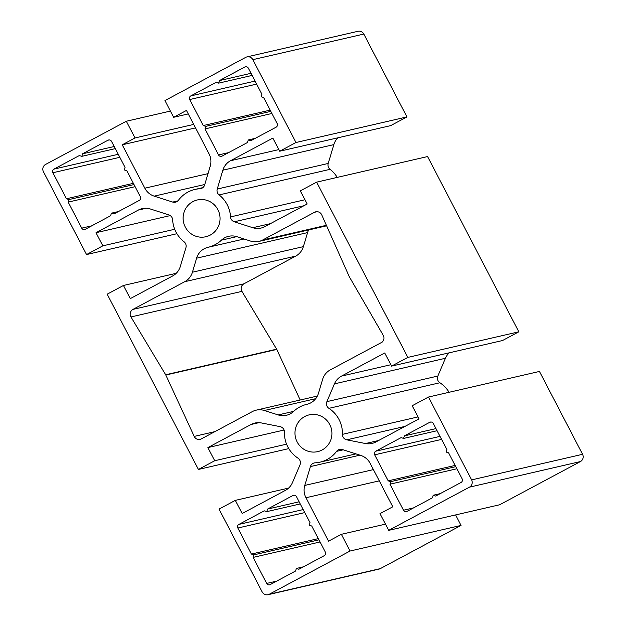 <?xml version="1.0" encoding="UTF-8"?>
<svg xmlns="http://www.w3.org/2000/svg" width="626" height="626" viewBox="0 0 626 626"><rect width="100%" height="100%" fill="white"/><g stroke="black" fill="none" stroke-linecap="round" stroke-linejoin="round"><path stroke-width="0.94" d="M304.745 416.533A18.874 18.444 -103 0 0 296.168 439.726A18.874 18.444 -103 0 0 317.687 451.628A18.874 18.444 -103 0 0 322.147 449.961A18.874 18.444 -103 0 0 330.724 426.76A18.874 18.444 -103 0 0 309.205 414.858A18.874 18.444 -103 0 0 304.745 416.533M192.878 201.635A18.874 18.444 -103 0 0 184.302 224.836A18.874 18.444 -103 0 0 205.821 236.738A18.874 18.444 -103 0 0 210.281 235.063A18.874 18.444 -103 0 0 218.857 211.87A18.874 18.444 -103 0 0 197.339 199.96A18.874 18.444 -103 0 0 192.878 201.635M293.61 411.415A29.657 28.984 77 0 1 299.776 406.978A29.657 28.984 77 0 1 306.779 404.349A29.657 28.984 77 0 1 306.865 404.333A16.174 15.806 -103 0 0 306.904 404.318A16.174 15.806 -103 0 0 318.415 393.41L322.609 379.372A16.174 15.806 77 0 1 330.293 369.888L382.071 342.187A5.391 5.266 -103 0 0 383.229 335.309L349.355 276.825A2.7 2.637 77 0 1 349.222 276.567L321.741 214.89A5.391 5.266 -103 0 0 314.455 212.3L262.677 240.001A16.174 15.806 77 0 1 250.619 241.088L236.824 236.667A16.174 15.806 -103 0 0 221.408 240.173A29.657 28.984 77 0 1 208.239 247.247A29.657 28.984 77 0 1 208.161 247.262A16.174 15.806 -103 0 0 208.114 247.278A16.174 15.806 -103 0 0 196.603 258.186L192.417 272.224A16.174 15.806 77 0 1 184.725 281.7L132.955 309.4A5.391 5.266 -103 0 0 130.951 316.959L165.671 374.771A2.7 2.637 77 0 1 165.804 375.029L194.209 436.408A5.391 5.266 -103 0 0 200.57 439.295L252.348 411.595A16.174 15.806 77 0 1 264.399 410.507L278.194 414.928A16.174 15.806 -103 0 0 293.61 411.415M122.234 144.802L135.036 137.955L126.335 121.241L45.588 164.435A5.391 5.266 -103 0 0 43.421 171.704L86.552 254.555L102.836 245.838L96.005 232.708L138.307 210.078A16.174 15.806 77 0 1 150.357 208.99L168.879 214.914A5.391 5.266 77 0 1 172.612 219.789A29.657 28.984 -103 0 0 184.06 241.785A5.391 5.266 77 0 1 185.922 247.661L180.296 266.496A16.174 15.806 77 0 1 172.612 275.98L130.31 298.61L123.471 285.472L107.187 294.189L198.419 469.445L214.702 460.736L207.871 447.598L251.073 424.483A16.174 15.806 77 0 1 261.394 422.949L280.119 426.65A5.391 5.266 77 0 1 284.439 432.143A29.657 28.984 -103 0 0 297.976 458.146A5.391 5.266 77 0 1 300.003 464.86L292.452 482.615A16.174 15.806 77 0 1 285.378 490.385L242.176 513.5L235.337 500.37L219.053 509.087L262.184 591.938A5.391 5.266 -103 0 0 269.321 594.223L350.067 551.021L341.366 534.307L328.564 541.154L305.973 497.748A16.174 15.806 77 0 1 304.784 485.432L310.41 466.589A5.391 5.266 77 0 1 315.144 462.825A29.657 28.984 -103 0 0 320.105 462.137A29.657 28.984 -103 0 0 336.577 451.362A5.391 5.266 77 0 1 342.312 449.523L360.826 455.446A16.174 15.806 77 0 1 370.193 463.389L392.792 506.794L379.99 513.641L388.691 530.355L469.437 487.161A5.391 5.266 -103 0 0 471.605 479.892L428.474 397.04L412.182 405.758L419.021 418.888L375.811 442.003A16.174 15.806 77 0 1 365.498 443.537L346.773 439.835A5.391 5.266 77 0 1 342.453 434.35A29.657 28.984 -103 0 0 328.916 408.34A5.391 5.266 77 0 1 326.889 401.634L334.433 383.871A16.174 15.806 77 0 1 341.506 376.101L384.716 352.986L391.547 366.116L407.839 357.407L316.607 182.15L300.316 190.86L307.155 203.998L264.853 226.628A16.174 15.806 77 0 1 252.794 227.707L234.28 221.784A5.391 5.266 77 0 1 230.548 216.909A29.657 28.984 -103 0 0 219.1 194.921A5.391 5.266 77 0 1 217.238 189.044L222.856 170.202A16.174 15.806 77 0 1 230.548 160.726L272.85 138.096L279.681 151.226L295.973 142.509L252.841 59.658A5.391 5.266 -103 0 0 245.705 57.373L164.959 100.575L173.66 117.289L186.454 110.442L209.053 153.847A16.174 15.806 77 0 1 210.234 166.164L204.616 184.999A5.391 5.266 77 0 1 199.874 188.762A29.657 28.984 -103 0 0 194.913 189.459A29.657 28.984 -103 0 0 187.91 192.088A29.657 28.984 -103 0 0 178.449 200.234A5.391 5.266 77 0 1 172.706 202.073L154.192 196.149A16.174 15.806 77 0 1 144.833 188.207L122.234 144.802L195.539 127.892M235.337 500.37L288.617 488.084M268.045 594.7L379.027 569.104A5.391 5.266 -103 0 0 380.295 568.627L461.041 525.425L455.579 514.932M350.067 551.021L461.041 525.425M341.366 534.307L385.452 524.142M388.691 530.355L499.665 504.759L580.412 461.565A5.391 5.266 -103 0 0 582.579 454.296L539.448 371.445L428.474 397.04M449.085 392.291A29.657 28.984 -103 0 0 439.89 382.752A5.391 5.266 77 0 1 437.864 376.038L445.415 358.275A16.174 15.806 77 0 1 449.249 352.814M391.547 366.116L502.529 340.528L518.813 331.811L427.581 156.555L316.607 182.15M407.839 357.407L518.813 331.811M337.218 177.393A29.657 28.984 -103 0 0 330.074 169.325A5.391 5.266 77 0 1 328.212 163.449L333.838 144.606A16.174 15.806 77 0 1 337.907 137.798M279.681 151.226L390.663 125.63L406.947 116.913L363.816 34.062A5.391 5.266 -103 0 0 357.955 31.3L246.973 56.896M295.973 142.509L406.947 116.913M173.66 117.289L188.269 113.916M135.036 137.955L193.731 124.41M126.335 121.241L170.421 111.068M86.552 254.555L176.915 233.709M102.836 245.838L174.709 229.265M96.005 232.708L170.241 215.587M123.471 285.472L176.227 273.312M198.419 469.445L288.782 448.607M214.702 460.736L286.575 444.155M207.871 447.598L284.079 430.023M251.386 554.057L253.89 554.855L253.131 557.398L266.676 583.424A2.7 2.637 -103 0 0 270.244 584.567L295.613 570.998L296.364 568.455L298.868 569.253L324.229 555.685A2.7 2.637 -103 0 0 325.317 552.054L311.764 526.028L309.267 525.23L310.026 522.687L296.474 496.661A2.7 2.637 -103 0 0 292.905 495.518L267.545 509.087L266.786 511.63L264.289 510.832L238.921 524.4A2.7 2.637 -103 0 0 237.841 528.031L251.386 554.057L318.321 538.618M266.786 511.63L300.253 503.914M267.545 509.087L299.15 501.794M296.364 568.455L303.391 566.835M253.131 557.398L320.058 541.96M253.89 554.855L318.963 539.847M404.365 435.884L403.606 438.427L401.11 437.629L375.749 451.197A2.7 2.637 -103 0 0 374.661 454.828L388.206 480.854L390.71 481.652L389.951 484.195L403.496 510.221A2.7 2.637 -103 0 0 407.064 511.364L432.433 497.795L433.192 495.252L435.688 496.058L461.049 482.482A2.7 2.637 -103 0 0 462.137 478.851L448.584 452.825L446.088 452.027L446.847 449.484L433.302 423.458A2.7 2.637 -103 0 0 429.726 422.315L404.365 435.884L435.97 428.599M433.192 495.252L440.211 493.632M389.951 484.195L456.886 468.764M390.71 481.652L455.783 466.652M388.206 480.854L455.141 465.423M403.606 438.427L437.073 430.711M219.413 80.597L218.654 83.141L216.158 82.335L190.789 95.911A2.7 2.637 -103 0 0 189.709 99.542L203.254 125.568L205.758 126.366L204.999 128.909L218.544 154.935A2.7 2.637 -103 0 0 222.113 156.077L247.481 142.509L248.24 139.966L250.736 140.764L276.097 127.195A2.7 2.637 -103 0 0 277.185 123.565L263.632 97.539L261.136 96.74L261.895 94.197L248.35 68.171A2.7 2.637 -103 0 0 244.774 67.029L219.413 80.597L251.018 73.305M248.24 139.966L255.259 138.346M204.999 128.909L271.934 113.47M205.758 126.366L270.831 111.358M203.254 125.568L270.189 110.129M218.654 83.141L252.121 75.417M82.593 153.793L81.834 156.336L79.338 155.538L53.969 169.106A2.7 2.637 -103 0 0 52.889 172.745L66.434 198.771L68.938 199.569L68.179 202.112L81.724 228.138A2.7 2.637 -103 0 0 85.293 229.28L110.653 215.712L111.412 213.169L113.916 213.967L139.277 200.398A2.7 2.637 -103 0 0 140.365 196.767L126.812 170.741L124.316 169.936L125.075 167.392L111.522 141.366A2.7 2.637 -103 0 0 107.954 140.224L82.593 153.793L114.198 146.507M81.834 156.336L115.301 148.62M111.412 213.169L118.439 211.549M68.179 202.112L135.106 186.673M68.938 199.569L134.011 184.56M66.434 198.771L133.369 183.332M308.626 229.953A16.174 15.806 -103 0 0 307.585 232.59L303.391 246.628A16.174 15.806 77 0 1 295.707 256.112L243.929 283.813A5.391 5.266 -103 0 0 241.926 291.364L276.645 349.175A2.7 2.637 77 0 1 276.786 349.433L300.19 400.006M251.073 424.483L258.961 422.667M269.321 594.223L380.295 568.627M305.973 497.748L379.278 480.846M304.784 485.432L373.425 469.602M310.41 466.589L359.95 455.165M336.577 451.362L343.259 449.82M469.437 487.161L580.412 461.565M471.605 479.892L582.579 454.296M365.498 443.537L378.589 440.516M346.773 439.835L404.944 426.416M342.453 434.35L417.996 416.924M328.916 408.34L439.89 382.752M326.889 401.634L437.864 376.038M334.433 383.871L445.415 358.275M341.506 376.101L390.827 364.731M252.794 227.707L270.424 223.646M234.28 221.784L303.923 205.727M230.548 216.909L304.948 199.749M219.1 194.921L330.074 169.325M217.238 189.044L328.212 163.449M222.856 170.202L333.838 144.606M230.548 160.726L278.828 149.591M252.841 59.658L363.816 34.062M199.874 188.762L201.642 188.356M172.706 202.073L177.87 200.883M154.192 196.149L204.772 184.482M144.833 188.207L208.012 173.637M138.307 210.078L146.194 208.255M237.841 528.031L304.776 512.592M238.921 524.4L303.203 509.572M292.905 495.518L294.22 495.213M266.676 583.424L276.708 581.116M403.496 510.221L413.528 507.913M374.661 454.828L441.596 439.397M375.749 451.197L440.023 436.377M429.726 422.315L431.04 422.01M218.544 154.935L228.576 152.619M189.709 99.542L256.644 84.103M190.789 95.911L255.072 81.083M244.774 67.029L246.088 66.724M107.954 140.224L109.268 139.927M81.724 228.138L91.756 225.822M52.889 172.745L119.824 157.306M53.969 169.106L118.251 154.286M192.417 272.224L303.391 246.628M184.725 281.7L295.707 256.112M196.603 258.186L307.585 232.59M221.408 240.173L236.738 236.644M262.677 240.001L326.381 225.305M314.455 212.3L317.085 211.69M278.194 414.928L293.68 411.352M264.399 410.507L315.715 398.676M194.209 436.408L214.882 431.635M165.804 375.029L276.786 349.433M165.671 374.771L276.645 349.175M130.951 316.959L241.926 291.364M132.955 309.4L243.929 283.813M320.105 462.137L355.928 453.881M194.913 189.459L202.871 187.62M208.239 247.247L244.062 238.983M258.859 241.433L326.608 225.806M256.167 410.163L317.374 396.047"/></g></svg>
